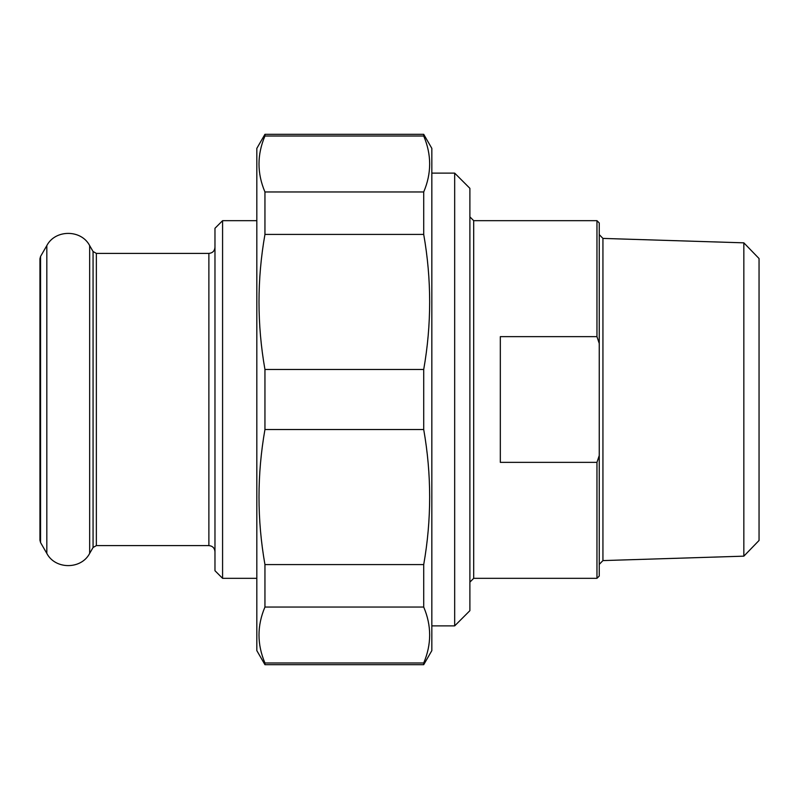 <?xml version="1.0" encoding="UTF-8"?>
<svg xmlns="http://www.w3.org/2000/svg" width="799" height="799" viewBox="0 0 799 799"><rect width="100%" height="100%" fill="white"/><g stroke="black" fill="none" stroke-linecap="round" stroke-linejoin="round"><path stroke-width="1.2" d="M264.948 664.688L264.948 662.99L423.71 662.99L423.71 664.688L264.948 664.688L256.819 650.616L256.819 148.384L264.948 134.312L264.948 136.01C257.018 154.656 257.018 173.313 264.948 191.96L423.71 191.96L423.71 234.417L264.948 234.417L264.948 191.96M423.71 664.688L431.84 650.616L431.84 148.384L423.71 134.312L423.71 136.01L264.948 136.01M264.948 429.522L264.948 369.478L423.71 369.478L423.71 429.522L264.948 429.522C257.018 474.546 257.018 519.56 264.948 564.583L423.71 564.583L423.71 607.04L264.948 607.04L264.948 564.583M423.71 191.96C431.64 173.313 431.64 154.656 423.71 136.01M423.71 369.478C431.64 324.454 431.64 279.44 423.71 234.417M423.71 564.583C431.64 519.56 431.64 474.546 423.71 429.522M423.71 662.99C431.64 644.344 431.64 625.687 423.71 607.04M264.948 607.04C257.018 625.687 257.018 644.344 264.948 662.99M264.948 234.417C257.018 279.44 257.018 324.454 264.948 369.478M500.324 462.361L500.324 336.639L596.963 336.639L599.25 343.46L599.25 455.54L596.963 462.361L500.324 462.361M599.25 343.46L599.25 222.961L596.963 220.674L473.697 220.674L473.697 578.326L596.963 578.326L596.963 462.361M596.963 220.674L596.963 336.639M596.963 578.326L599.25 576.039L599.25 455.54M743.839 556.164L759.05 540.464L759.05 258.536L743.839 242.836L743.839 556.164L602.935 560.588L602.935 238.412L599.25 234.606M454.671 625.887L469.892 610.666L469.892 188.334L454.671 173.113L454.671 625.887L431.84 625.887M222.581 220.674L214.971 228.284L214.971 570.716L222.581 578.326L222.581 220.674L256.819 220.674M96.359 253.393L96.359 545.607L93.064 547.505L93.064 251.495L96.359 253.393L208.879 253.393L208.879 545.607C212.574 545.967 214.611 547.994 214.971 551.69M39.95 258.726L40.559 256.439L40.559 542.561L39.95 540.274L39.95 258.726L39.95 540.274M40.559 256.439L46.821 245.593L46.821 553.407L40.559 542.561M93.064 251.495L89.658 245.593L89.658 553.407C81.238 569.667 55.241 569.667 46.821 553.407M423.71 134.312L264.948 134.312M602.935 560.588L599.25 564.394M743.839 242.836L602.935 238.412M473.697 578.326L469.892 582.131M473.697 220.674L469.892 216.869M454.671 173.113L431.84 173.113M208.879 253.393C212.584 253.033 214.611 251.006 214.971 247.31M96.359 545.607L208.879 545.607M222.581 578.326L256.819 578.326M89.658 245.593C81.238 229.333 55.241 229.333 46.821 245.593M93.064 547.505L89.658 553.407"/></g></svg>

